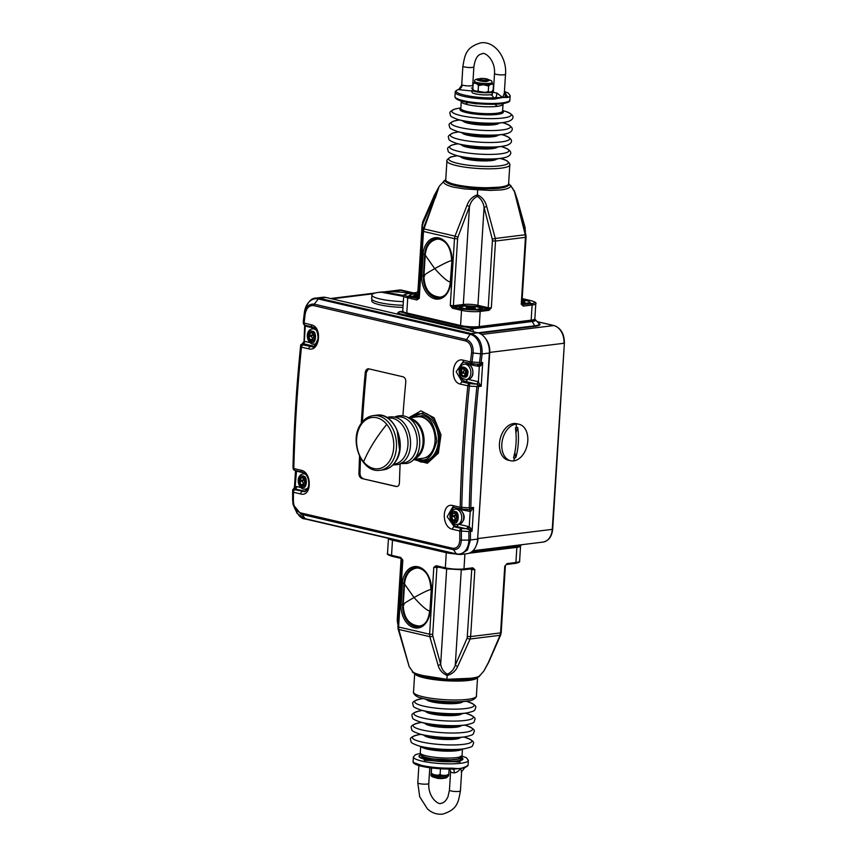 <?xml version="1.0" encoding="UTF-8"?>
<svg xmlns="http://www.w3.org/2000/svg" width="857" height="857" viewBox="0 0 857 857"><rect width="100%" height="100%" fill="white"/><g stroke="black" fill="none" stroke-linecap="round" stroke-linejoin="round"><path stroke-width="1.29" d="M510.579 460.734L508.201 460.188A18.725 12.651 -76.9 0 1 499.706 441.312A18.725 12.651 -76.9 0 1 513.6 423.551A18.725 12.651 -76.9 0 1 516.685 423.712L519.063 424.258A18.725 12.651 -76.9 0 1 527.558 443.133A18.725 12.651 -76.9 0 1 513.664 460.895A18.725 12.651 -76.9 0 1 510.579 460.734A18.725 12.651 -76.9 0 1 502.073 441.858A18.725 12.651 -76.9 0 1 515.978 424.108A18.725 12.651 -76.9 0 1 519.063 424.258M514.671 457.756L513.514 457.863C516.235 448.361 516.867 438.334 515.4 427.782L517.692 427.504C519.16 437.97 518.528 447.997 515.807 457.574L514.671 457.756A54.709 39.154 -97 0 1 513.664 460.895M517.692 427.504A39.658 28.377 -97 0 0 515.957 432.871M514.864 452.26A39.658 28.377 -97 0 0 515.807 457.574M461.398 308.338A9.363 1.66 -176.4 0 1 461.312 308.102L461.377 307.127A9.363 1.66 -176.4 0 1 464.001 306.153A9.363 1.66 -176.4 0 1 474.264 306.399A9.363 1.66 -176.4 0 1 480.059 308.306A9.363 1.66 -176.4 0 1 477.445 309.281A9.363 1.66 -176.4 0 1 467.172 309.034A9.363 1.66 -176.4 0 1 461.377 307.127M480.059 308.306L480.006 309.281A9.363 1.66 -176.4 0 1 479.899 309.506M472.582 307.824L475.271 308.445L473.439 308.681L468.158 308.37L466.262 307.931L468.854 307.609L466.165 306.977L475.185 307.502L472.582 307.824L472.55 308.466M473.235 307.738L473.278 307.063M470.643 308.059L470.686 307.384M468.854 307.609L468.811 308.284M467.954 307.395L467.997 306.752M522.106 300.068A9.363 1.66 -176.4 0 1 529.69 302.178L529.626 303.153A9.363 1.66 -176.4 0 1 529.519 303.378M529.69 302.178A9.363 1.66 -176.4 0 1 527.066 303.153A9.363 1.66 -176.4 0 1 521.902 303.324M522.042 301.043L524.805 301.385L522.213 301.696L524.902 302.328L521.967 302.296M522.17 302.339L522.213 301.696M522.866 301.621L522.909 300.936M456.256 513.461L456.331 513.514A4.403 3.149 83 0 1 456.642 513.846L457.842 517.532A4.403 3.149 83 0 1 457.809 518.057L456.181 521.077A4.403 3.149 83 0 1 455.838 521.26L456.256 521.013M454.842 520.253L453.01 520.595A4.403 3.149 -97 0 0 455.838 521.26L454.842 520.253L453.01 520.595A4.403 3.149 83 0 1 452.7 520.263L455.185 519.46A2.207 1.575 -97 0 0 455.206 519.385A2.207 1.575 -97 0 0 455.217 518.324M454.403 516.782A2.207 1.575 -97 0 0 454.339 516.739A2.207 1.575 -97 0 0 454.285 516.696L451.489 516.578A4.403 3.149 -97 0 0 452.7 520.263L455.292 519.942A4.403 3.149 -97 0 0 455.442 520.113M454.36 515.411L454.124 515.743A4.403 3.149 -97 0 0 454.092 516.257L451.489 516.578A4.403 3.149 83 0 1 451.521 516.064L454.36 515.411A2.207 1.575 -97 0 0 454.424 515.4A2.207 1.575 -97 0 0 455.57 513.793M454.306 513.3L453.149 513.043A4.403 3.149 -97 0 0 451.521 516.064L454.124 515.743M453.889 512.947L453.149 513.043A4.403 3.149 83 0 1 453.492 512.861L456.203 513.439M456.331 513.514A4.403 3.149 -97 0 0 454.938 512.732A4.403 3.149 -97 0 0 453.492 512.861L453.653 512.84M457.842 517.532A4.403 3.149 -97 0 0 456.642 513.846M456.181 521.077A4.403 3.149 -97 0 0 457.809 518.057M451.778 517.007L452.678 519.77M453.074 513.45L451.864 515.721M456.063 513.493L455.249 513.761M455.785 520.07A4.071 2.914 83 0 1 455.206 519.385M454.339 516.739A4.071 2.914 83 0 1 454.424 515.4M455.517 515.56A1.435 1.028 83 0 1 455.346 518.367A1.435 1.028 83 0 1 455.517 515.56M468.136 102.508L465.297 104.018M440.016 239.049A18.286 13.091 -97 0 0 439.105 239.017M410.514 293.287A26.438 4.681 3.6 0 0 379.308 292.28A26.438 4.681 3.6 0 0 371.917 295.044A26.438 4.681 3.6 0 0 403.358 301.61M403.679 296.426L383.507 292.623L385.789 292.333L403.786 295.494M371.917 295.044L371.681 298.718A26.438 4.681 3.6 0 0 403.122 305.296M386.368 292.858A44.061 31.538 83 0 1 385.789 292.333M386.775 424.376A25.817 18.479 -97 0 0 360.615 425.49A25.817 18.479 -97 0 0 363.593 461.848A25.817 18.479 -97 0 0 389.742 460.745A25.817 18.479 -97 0 0 386.775 424.376A116.391 54.077 -39.6 0 0 363.593 461.848M489.165 92.32L491.661 91.678L493.129 90.231L493.471 84.822L492.014 83.204L492.143 84.104L493.45 84.564M473.16 83.675L474.757 83.129L474.628 82.218L473.16 83.675L472.828 89.085L474.275 90.703L485.287 92.438L488.276 91.517L488.619 86.107L490.075 84.65L492.143 84.104M489.604 92.224L488.276 91.517M489.165 92.31L485.287 92.438M480.97 92.192L478.12 90.949L478.463 85.539L483.605 84.736L488.619 86.107M478.12 90.949L476.535 91.495M474.757 83.129L477.006 83.922L478.463 85.539M475.881 83.525A8.816 1.564 -176.4 0 1 474.585 82.604L474.671 81.308A8.816 1.564 -176.4 0 0 479.127 82.958A8.816 1.564 -176.4 0 0 488.051 83.483A8.816 1.564 -176.4 0 0 492.261 82.422L492.175 83.718A8.816 1.564 3.6 0 1 491.115 84.382A8.816 1.564 -176.4 0 1 487.976 84.779A8.816 1.564 3.6 0 1 483.605 84.736A8.816 1.564 3.6 0 1 475.881 83.525M488.511 80.001A5.506 0.975 -176.4 0 1 489.068 80.483A5.506 0.975 -176.4 0 1 486.444 81.136A5.506 0.975 -176.4 0 1 480.863 80.815A5.506 0.975 -176.4 0 1 478.077 79.787A5.506 0.975 -176.4 0 1 478.688 79.39M479.909 78.844C471.479 78.726 481.42 82.229 487.247 81.426L487.987 79.422M495.078 104.361L497.242 106.343M435.377 777.631A4.403 0.782 3.6 0 0 436.502 778.081A4.403 0.782 3.6 0 0 440.852 778.563A4.403 0.782 3.6 0 0 443.969 778.167M448.747 774.739L449.164 769.083M431.36 767.958L431.157 773.7M431.585 767.99L431.253 773.143L433.728 774.632L431.178 773.871M440.444 769.158L440.102 774.567L437.488 775.242L433.728 774.632M448.843 774.182L446.261 775.371L437.488 775.242M442.544 775.542L440.102 774.567M448.768 774.91L446.261 775.371M465.169 375.216A2.207 1.575 -97 0 0 463.723 373.181A2.207 1.575 -97 0 0 463.669 373.17L460.787 373.159A4.403 3.149 83 0 1 460.68 372.645L463.412 371.884A2.207 1.575 -97 0 0 463.466 371.842A2.207 1.575 -97 0 0 463.519 371.788M464.076 370.674A2.207 1.575 -97 0 0 463.98 369.174A2.207 1.575 -97 0 0 463.948 369.099L461.398 368.938A4.403 3.149 -97 0 0 460.68 372.645L463.283 372.324A4.403 3.149 -97 0 0 463.38 372.838L463.669 373.17M462.684 368.778L461.398 368.938A4.403 3.149 83 0 1 461.666 368.596L463.38 368.831L464.398 367.857A4.403 3.149 -97 0 0 461.666 368.596M464.612 367.953L464.398 367.857A4.403 3.149 83 0 1 464.773 368.039L466.797 371.006A4.403 3.149 -97 0 0 464.773 368.039M466.797 371.006A4.403 3.149 83 0 1 466.894 371.531L466.176 375.237A4.403 3.149 -97 0 0 466.861 373.534A4.403 3.149 -97 0 0 466.894 371.531M466.176 375.237A4.403 3.149 83 0 1 465.919 375.58L463.176 376.309A4.403 3.149 -97 0 0 465.919 375.58M463.594 376.137L463.176 376.309A4.403 3.149 83 0 1 462.812 376.137L464.301 375.505M463.38 372.838L460.787 373.159A4.403 3.149 -97 0 0 462.812 376.137L463.701 376.019M461.162 373.47L462.684 375.709M461.441 369.41L461.869 370.952L460.905 372.184M466.262 375.087L464.955 375.248L465.651 375.591M463.723 373.181A4.071 2.914 83 0 1 463.466 371.842M465.555 372.463A1.435 1.028 83 0 1 463.551 371.52A1.435 1.028 83 0 1 465.555 372.463M302.317 477.349L303.207 475.839M304.385 478.131L304.46 478.185A4.403 3.149 83 0 1 304.771 478.517L305.97 482.202A4.403 3.149 83 0 1 305.938 482.716L304.31 485.737A4.403 3.149 83 0 1 303.967 485.919L304.385 485.683M302.971 484.923L301.139 485.266A4.403 3.149 -97 0 0 303.967 485.919L302.971 484.923L301.139 485.266A4.403 3.149 83 0 1 300.828 484.933L303.314 484.13A2.207 1.575 -97 0 0 303.335 484.055A2.207 1.575 -97 0 0 303.346 482.994M302.532 481.452A2.207 1.575 -97 0 0 302.467 481.398A2.207 1.575 -97 0 0 302.414 481.366L299.618 481.248A4.403 3.149 -97 0 0 300.828 484.933L303.421 484.612A4.403 3.149 -97 0 0 303.571 484.773M302.489 480.07L302.253 480.413A4.403 3.149 -97 0 0 302.221 480.927L299.618 481.248A4.403 3.149 83 0 1 299.65 480.734L302.489 480.07A2.207 1.575 -97 0 0 302.553 480.059A2.207 1.575 -97 0 0 303.699 478.463M302.435 477.97L301.278 477.703A4.403 3.149 -97 0 0 299.65 480.734L302.253 480.413M302.018 477.617L301.278 477.703A4.403 3.149 83 0 1 301.621 477.52L304.331 478.099M304.46 478.185A4.403 3.149 -97 0 0 303.067 477.392A4.403 3.149 -97 0 0 301.621 477.52L301.782 477.51M305.97 482.202A4.403 3.149 -97 0 0 304.771 478.517M304.31 485.737A4.403 3.149 -97 0 0 305.938 482.716M299.907 481.677L300.807 484.43M301.203 478.12L299.993 480.381M304.192 478.152L303.378 478.431M303.914 484.73A4.071 2.914 83 0 1 303.335 484.055M302.467 481.398A4.071 2.914 83 0 1 302.553 480.059M303.646 480.22A1.435 1.028 83 0 1 303.474 483.037A1.435 1.028 83 0 1 303.646 480.22M371.863 299.339L371.767 300.893A26.213 4.649 3.6 0 0 402.983 307.417M492.261 82.422L491.554 80.74L487.933 79.369A4.403 0.782 -176.4 0 1 485.769 80.076A4.403 0.782 -176.4 0 1 480.713 79.669A4.403 0.782 -176.4 0 1 479.309 78.855A4.403 0.782 -176.4 0 1 482.223 78.437A4.403 0.782 -176.4 0 1 486.551 78.865A4.403 0.782 -176.4 0 1 487.965 79.401L488.983 80.515A5.506 0.975 -176.4 0 1 489.026 80.579M478.11 79.894A5.506 0.975 -176.4 0 1 478.163 79.83L479.309 78.855M409.978 296.383A9.363 1.66 -176.4 0 1 409.903 296.136L409.957 295.162A9.363 1.66 -176.4 0 1 412.581 294.187A9.363 1.66 -176.4 0 1 418.848 294.069M418.634 297.368A9.363 1.66 -176.4 0 1 409.957 295.162M418.709 296.168L414.842 295.965L417.445 295.644L414.745 295.022L418.762 295.301M417.445 295.644L417.402 296.329M416.545 295.44L416.588 294.797M451.618 769.04L453.364 769.232A1.103 0.578 -76.6 0 0 454.081 768.354L452.142 768.161L451.703 769.061L426.893 767.283L414.199 762.762M452.142 768.161A27.542 4.885 -176.4 0 1 413.128 761.295C411.317 765.676 432.335 769.211 451.703 769.061L453.364 769.232A4.403 1.468 -82.8 0 1 454.178 772.907A5.506 0.975 -176.4 0 1 450.6 771.761L449.796 769.083M465.951 766.458A1.103 1.007 70.1 0 1 465.319 767.358L465.319 767.358C467.429 766.34 468.361 765.472 468.093 764.744A27.542 4.885 -176.4 0 1 465.951 766.458L465.008 767.004A1.103 0.9 -127.8 0 1 464.708 767.722A1.103 0.9 -127.8 0 0 464.708 767.722L465.319 767.358M454.081 768.354L460.316 768.708C458.806 771.086 456.76 772.489 454.178 772.907M453.364 769.232L464.269 767.883A1.103 0.9 -127.8 0 0 464.698 767.722L461.634 771.707L460.434 790.85C458.42 800.995 458.174 809.608 442.491 814.15C436.92 814.686 431.917 812.95 427.461 808.933L419.694 796.742L417.798 782.795A5.506 0.975 3.6 0 0 421.205 783.919A5.506 0.975 3.6 0 0 427.247 784.059A5.506 0.975 3.6 0 0 428.789 783.491L429.786 767.754M461.173 772.05C461.966 771.846 461.677 770.732 460.316 768.708L465.008 767.004M419.427 755.499A22.025 3.899 3.6 0 0 418.966 756.228A22.025 3.899 3.6 0 0 432.603 760.716A22.025 3.899 3.6 0 0 456.77 761.295A22.025 3.899 3.6 0 0 462.941 758.991A22.025 3.899 3.6 0 0 462.576 758.22M492.336 94.366A10.798 1.918 -176.4 0 1 475.292 93.82A10.798 1.918 -176.4 0 1 472.003 92.224L472.132 90.06A10.798 1.918 -176.4 0 1 472.86 89.428M493.375 91.828A10.798 1.918 -176.4 0 1 485.898 92.76A10.798 1.918 -176.4 0 1 475.421 91.656A10.798 1.918 -176.4 0 1 472.132 90.06M313.512 333.159L313.576 333.212A4.403 3.149 83 0 1 313.887 333.544L315.097 337.23A4.403 3.149 83 0 1 315.055 337.744L313.437 340.765A4.403 3.149 83 0 1 313.094 340.947L313.501 340.711M312.098 339.95L310.255 340.293A4.403 3.149 -97 0 0 313.094 340.947L312.098 339.95L310.255 340.293A4.403 3.149 83 0 1 309.945 339.961L312.441 339.158A2.207 1.575 -97 0 0 312.451 339.083A2.207 1.575 -97 0 0 312.462 338.022M311.648 336.48A2.207 1.575 -97 0 0 311.584 336.426A2.207 1.575 -97 0 0 311.53 336.394L308.745 336.276A4.403 3.149 -97 0 0 309.945 339.961L312.548 339.64A4.403 3.149 -97 0 0 312.687 339.8M311.616 335.098L311.37 335.441A4.403 3.149 -97 0 0 311.337 335.955L308.745 336.276A4.403 3.149 83 0 1 308.777 335.762L311.616 335.098A2.207 1.575 -97 0 0 311.669 335.087A2.207 1.575 -97 0 0 312.826 333.491M311.552 332.987L310.405 332.73A4.403 3.149 -97 0 0 308.777 335.762L311.37 335.441M311.134 332.645L310.405 332.73A4.403 3.149 83 0 1 310.748 332.548L313.448 333.127M313.576 333.212A4.403 3.149 -97 0 0 312.194 332.42A4.403 3.149 -97 0 0 310.748 332.548L310.909 332.537M315.097 337.23A4.403 3.149 -97 0 0 313.887 333.544M313.437 340.765A4.403 3.149 -97 0 0 315.055 337.744M309.023 336.705L309.934 339.458M310.33 333.148L309.109 335.408M313.308 333.18L312.505 333.459M313.041 339.758A4.071 2.914 83 0 1 312.451 339.083M311.584 336.426A4.071 2.914 83 0 1 311.669 335.087M312.773 335.248A1.435 1.028 83 0 1 312.591 338.065A1.435 1.028 83 0 1 312.773 335.248M472.818 567.827A1.103 0.793 -97 0 1 472.164 568.727L472.164 568.727A1.103 0.793 -97 0 1 471.961 568.716L474.842 569.723L472.818 567.827L463.98 568.909L464.923 553.943M488.372 662.547A2.207 1.071 -152.5 0 0 488.694 662.268L500.681 634.941A2.207 0.932 -158.4 0 1 500.049 635.305L500.563 632.894L470.632 636.58L470.107 639.001L500.049 635.305L488.372 662.547L483.894 670.967L479.738 675.798M506.316 564.506A1.103 0.793 -97 0 0 507.065 563.595L506.208 564.495M506.412 564.506L505.555 565.309L506.412 564.506L515.25 563.413A1.103 0.793 83 0 1 515.046 563.403M472.175 568.727L463.326 569.819A1.103 0.793 83 0 1 463.123 569.809L446.026 568.823A1.103 0.739 -76.9 0 1 445.329 567.837A13.219 2.346 3.6 0 0 463.98 568.909A1.103 0.793 83 0 1 463.326 569.819L445.844 568.812L436.695 566.681A1.103 0.739 -76.9 0 1 436.181 565.706L433.803 567.345L436.877 566.691A1.103 0.739 -76.9 0 1 436.695 566.681L436.663 566.681M467.526 636.408L470.632 636.58L474.842 569.723L471.736 569.541L467.183 638.015A2.207 0.932 -158.4 0 0 470.107 639.001L457.745 666.328C455.699 670.988 452.185 674.041 447.204 675.487L446.851 679.312L470.407 678.294C476.663 677.533 479.834 676.516 479.888 675.23M400.701 557.446A1.103 0.739 -76.9 0 0 401.215 558.432L401.215 558.432A1.103 0.739 -76.9 0 0 401.397 558.443L402.801 560.135L400.701 557.446L391.542 555.325L392.495 540.178L446.283 552.69L445.329 567.837L436.181 565.706M467.183 638.015L455.281 665.128C453.867 669.467 451.2 672.477 447.3 674.17C443.658 672.038 441.451 668.749 440.669 664.293A2.207 1.114 160.8 0 1 438.088 665.193L429.796 636.665L398.784 629.445L409.185 666.65L412.774 671.727C409.785 671.599 422.19 678.776 446.776 679.837L446.776 679.805C463.787 680.694 478.077 679.14 479.706 675.83M461.27 570.001L455.281 665.128A2.207 1.071 27.5 0 0 457.745 666.328M447.3 674.17L447.204 675.487C442.458 673.473 439.416 670.045 438.088 665.193M412.624 671.352C413.063 672.659 416.523 674.063 423.015 675.552L446.851 679.312M446.668 568.994L440.669 664.293L432.839 636.023A2.207 0.964 166.5 0 1 429.796 636.665L429.603 634.212L398.591 627.003L398.784 629.445A2.207 0.964 166.5 0 1 398.109 628.963L409.185 666.65M401.397 558.443L402.126 559.803L397.916 626.671L398.591 627.003L402.801 560.135L402.126 559.803M410.171 622.889A18.95 13.562 -97 0 0 414.006 625.642L418.677 626.735A1.103 0.771 89.7 0 0 419.319 626.049M417.295 626.574A1.103 0.889 102.7 0 0 418.012 626.103M472.078 91.035L458.441 89.599C448.318 92.695 473.353 98.512 493.846 97.837L491.725 94.891M505.501 95.738L507.098 96.198L504.43 91.538M461.677 85.314L462.148 84.95A4.403 3.985 116.2 0 1 459.041 89.117L458.441 89.599A1.103 1.007 -109.9 0 0 458.002 89.642L458.002 89.642C455.881 90.66 454.96 91.528 455.217 92.256A27.542 4.885 3.6 0 0 494.232 99.123L493.846 97.837L495.614 97.623A4.403 1.468 -82.8 0 0 496.942 93.049L502.556 97.494L494.232 99.123M496.203 98.812L495.614 97.623L502.556 97.494L507.098 96.198A1.103 1.007 70.1 0 1 508.04 97.419L502.556 97.494L504.312 93.349C503.927 93.852 504.516 94.773 506.08 96.091A4.403 3.985 -63.8 0 1 506.069 96.091L506.058 96.08A4.403 3.985 -63.8 0 0 506.519 96.284A1.103 0.986 103.6 0 1 507.13 97.462M462.887 66.15C464.89 56.005 465.137 47.392 480.831 42.85C494.639 40.708 507.044 57.773 505.523 74.205A5.506 0.975 -176.4 0 1 503.98 74.784A5.506 0.975 -176.4 0 1 497.938 74.634A5.506 0.975 -176.4 0 1 494.521 73.509C495.378 59.176 484.194 51.57 482.18 53.777C480.327 54.334 475.721 54.484 473.878 66.846A5.506 0.975 -176.4 0 1 472.336 67.414A5.506 0.975 -176.4 0 1 466.294 67.275A5.506 0.975 -176.4 0 1 462.887 66.15L461.677 85.293L459.041 89.117A1.103 0.9 -127.8 0 0 458.613 89.278L458.002 89.642M418.912 292.976L417.766 292.708A1.103 0.739 103.1 0 0 418.602 291.53L417.927 291.198L416.909 292.494L408.071 293.587A1.103 0.793 83 0 1 408.275 293.597L417.113 292.505A1.103 0.793 -97 0 0 416.909 292.494L416.909 292.494A1.103 0.793 -97 0 0 416.706 292.558M417.113 292.505L418.548 290.973L417.113 292.505L417.766 292.708M439.384 186.076L443.423 181.77L439.416 186.055L434.617 194.732L422.63 222.059A2.207 0.932 21.6 0 0 423.154 223.056L438.827 187.415L423.979 228.915L455.003 236.136L467.022 205.348C468.993 199.981 472.464 196.489 477.435 194.882L477.649 189.729L464.751 188.947L453.749 187.19C447.258 185.594 443.808 183.794 443.423 181.77L445.736 180.099M534.854 318.783C535.421 319.618 533.975 320.379 530.494 321.075A1.103 0.793 83 0 0 531.147 320.164A13.219 2.346 3.6 0 0 534.854 318.783L535.796 303.635A13.219 2.346 -176.4 0 1 532.101 305.017L531.147 320.164L479.234 326.571L480.188 311.423A13.219 2.346 -176.4 0 1 461.527 310.341A1.103 0.739 -76.9 0 1 462.362 309.173L453.214 307.042L450.279 305.531L452.378 308.22L461.527 310.341L460.573 325.489L406.786 312.976L407.739 297.829A13.219 2.346 -176.4 0 1 403.711 295.869L402.758 311.016A13.219 2.346 3.6 0 0 406.786 312.976A1.103 0.739 -76.9 0 0 407.3 313.962C403.39 312.709 401.869 311.723 402.758 311.016M418.612 297.786L411.21 296.758L418.869 293.651M434.917 197.913L435.045 195.942A2.207 1.071 -152.5 0 1 434.617 194.732M510.526 185.241L514.543 191.797M438.827 187.415L435.292 197.967M531.426 300.775A1.103 0.739 103.1 0 0 531.254 300.7L522.202 298.59A1.103 0.739 -76.9 0 1 522.277 298.643M434.863 198.042L423.262 228.851L423.979 228.915L423.476 231.454L454.489 238.664L455.003 236.136L457.927 237.153L469.475 206.505C470.836 201.609 473.471 198.235 477.36 196.382L477.435 194.882C482.202 197.056 485.276 200.924 486.68 206.483L495.303 238.46L525.245 234.764L514.125 190.35M419.266 298.322L417.723 298.782A1.103 0.739 103.1 0 0 416.898 299.961L419.266 298.322L423.476 231.454L422.801 231.122L418.602 297.99L419.266 298.322M480.049 308.509L480.209 308.584A1.103 0.975 -66.2 0 1 481.27 307.481C487.194 309.795 471.125 310.866 462.63 308.713C459.095 307.824 458.216 307.01 459.995 306.249L453.214 307.042A1.103 0.739 103.1 0 0 452.378 308.22M516.942 200.538A2.207 1.114 -19.2 0 0 517.307 199.574L525.212 228.037L524.913 230.533M508.597 184.009L510.697 185.648C510.579 187.651 507.398 189.076 501.141 189.933L490.408 190.425L477.649 189.729L477.67 188.626C458.666 187.115 447.836 184.598 445.179 181.063M509.037 184.758C507.044 188.015 496.589 189.311 477.67 188.626M467.022 205.348L469.475 206.505L463.316 304.492L453.385 305.713L457.595 238.846L454.489 238.664L450.279 305.531L453.385 305.713A1.103 0.793 83 0 0 454.114 306.977M522.138 299.65L521.881 303.742M521.881 304.642L531.383 303.753C535.893 303.003 535.796 301.975 531.072 300.689A1.103 0.739 103.1 0 1 531.254 300.7C535.175 301.953 536.686 302.939 535.796 303.635M523.263 306.11A1.103 0.793 83 0 0 522.545 304.846L521.249 304.214L523.263 306.11L532.101 305.017A1.103 0.793 83 0 0 531.383 303.753M430.857 293.994A18.95 13.562 -97 0 0 434.703 296.747L439.362 297.84A1.103 0.771 89.7 0 0 440.005 297.154M477.36 196.382C481.013 198.674 483.262 202.327 484.087 207.351L486.68 206.483M517.296 202.713L514.554 191.636M489.015 310.33L480.188 311.423A1.103 0.793 -97 0 0 479.459 310.159L488.297 309.066A1.103 0.793 83 0 1 489.015 310.33L491.318 307.899L488.297 309.066L477.317 306.431A1.103 0.739 103.1 0 0 477.927 305.328L484.087 207.351L492.272 239.135L495.303 238.46L495.517 241.042L525.448 237.346L525.245 234.764L525.877 234.775L517.649 202.798M476.995 306.87A1.103 0.632 97.7 0 1 477.317 306.431L463.798 305.649L459.995 306.249A1.103 1.007 -109.7 0 1 460.937 307.47L461.366 307.32M438.709 297.208A1.103 0.889 -77.3 0 1 437.981 297.69M498.078 188.122L498.635 188.304M419.319 567.934A18.286 13.091 -97 0 0 418.42 567.902M469.1 509.594A2.207 1.51 -80.8 0 1 470.193 511.565L469.218 526.959L470.482 527.837L472.068 531.222L467.547 529.058L456.502 526.498L454.242 526.776L447.183 516.696L452.528 507.333L453.739 507.333M469.272 507.869A1098.781 742.291 -76.9 0 1 476.91 386.528L469.4 386.1L460.584 384.172C449.229 382.276 451.993 356.866 463.209 360.176L470.461 361.868A1104.748 746.318 -76.9 0 1 471.564 352.752C471.928 346.549 469.947 342.618 465.587 340.936L313.716 305.606L314.294 304.149C309.109 303.657 305.853 306.87 304.503 313.791L303.41 322.896L311.337 324.846C322.586 326.742 319.832 352.152 308.713 348.831L301.46 347.149L300.657 345.521A1098.781 742.291 103.1 0 0 295.633 406.347A1098.781 742.291 103.1 0 0 293.019 466.861L293.822 468.565L301.075 470.247C312.259 472.164 311.884 497.274 300.7 493.953L293.448 492.272A1104.748 746.318 103.1 0 0 293.405 501.249L292.73 500.884L293.169 504.655L301.075 514.243L452.946 549.583C458.024 550.076 460.83 546.927 461.355 540.114L468.875 540.092L468.908 531.565L459.823 530.976L452.571 529.294C441.291 527.398 441.655 502.277 452.946 505.576L460.198 507.269L469.272 507.869L470.054 508.672L469.379 509.594L473.567 507.419L470.536 511.554L457.467 508.951M468.908 531.565L469.818 530.697L470.461 531.426L472.068 531.222L473.567 507.419L470.825 507.762L470.054 508.672M469.668 529.915L469.818 530.697M400.133 463.648A1104.748 746.318 103.1 0 0 399.426 482.93C399.169 485.501 398.066 486.69 396.138 486.508L361.965 478.549C360.058 477.852 359.04 476.171 358.933 473.514A1104.748 746.318 -76.9 0 1 359.544 456.224M396.952 486.551L361.965 478.549M361.258 423.337A1104.748 746.318 -76.9 0 1 365.286 372.463C365.725 369.87 366.914 368.66 368.874 368.853L403.036 376.801C404.933 377.508 405.854 379.201 405.79 381.879A1104.748 746.318 103.1 0 0 402.908 415.87M368.596 368.799L366.357 372.324L365.286 372.463M368.049 368.81L368.874 368.853M358.933 473.514L359.994 473.375A1103.205 745.279 -76.9 0 1 360.529 458.163M362.415 421.826A1103.205 745.279 -76.9 0 1 366.357 372.324M359.994 473.375C360.111 476.031 361.118 477.713 363.036 478.42M408.489 417.916L420.958 410.857L434.092 417.777L441.001 434.895L438.345 453.203L427.332 463.273L413.577 459.459M414.97 459.288L420.573 461.88C427.322 463.251 432.785 460.07 436.952 452.346C440.166 444.526 440.562 436.695 438.141 428.854C434.681 419.394 429.85 414.027 423.658 412.763L409.935 417.734M292.901 503.241L293.094 504.345C296.865 514.136 300.861 519.01 305.092 518.946L456.963 554.286L460.552 554.479L467.515 549.926L470.418 540.017L470.461 531.426M293.405 501.249C293.79 507.365 296.211 511.243 300.668 512.914L305.456 518.967M301.075 470.247A2.207 1.489 103.1 0 0 302.103 472.089C305.338 473.289 307.438 475.881 308.402 479.866C310.395 489.679 303.967 492.539 304.181 491.543L295.119 489.754A2.207 1.489 103.1 0 0 293.448 492.272L292.655 490.558L292.901 503.263M311.337 324.846A2.207 1.489 103.1 0 0 312.355 326.978C314.626 327.288 318.065 330.095 317.99 338.686C315.301 345.414 313.373 348.092 312.205 346.699L303.11 344.921A2.207 1.489 103.1 0 0 301.46 347.149A1104.748 746.318 103.1 0 0 293.822 468.565A2.207 1.489 103.1 0 0 294.851 470.397L302.103 472.089M313.716 305.606C309.184 305.21 306.345 308.017 305.178 314.048L304.085 323.164A2.207 1.489 103.1 0 0 305.103 325.285L312.355 326.978M471.564 352.752L473.118 353.02C473.482 345.885 471.168 341.375 466.165 339.479L314.294 304.149L318.279 298.954C311.541 297.497 305.403 303.389 304.331 312.901L304.942 312.709M471.864 364.011L480.081 364.289L482.695 362.447L481.077 362.65L482.127 353.93L473.118 353.02A1104.105 745.879 -76.9 0 0 472.025 362.125L471.843 364.011A2.207 1.489 -76.9 0 1 471.479 363.989A2.207 1.489 -76.9 0 1 470.461 361.868L479.545 362.554L480.584 353.898C481.473 344.589 477.028 335.987 470.15 334.284L465.587 340.936M460.584 384.172A2.207 1.489 -76.9 0 1 462.234 381.933L456.16 371.745L462.737 362.222L463.991 362.222M300.7 493.953A2.207 1.489 -76.9 0 1 302.371 491.436L304.631 491.157L295.044 488.929L295.119 489.754A2.207 2.164 174.8 0 0 292.773 491.907A1104.105 745.879 103.1 0 0 292.73 500.884L292.612 499.085L293.233 498.795M293.137 504.548L297.025 513.268L304.471 518.528L456.342 553.868C463.08 555.325 468.565 549.508 468.875 540.092L477.638 539.128A17.622 12.609 -97 0 1 467.14 553.676L460.616 554.479M292.837 489.529L292.655 490.558L293.63 488.651L295.044 488.929A2.207 1.489 103.1 0 0 296.704 486.572L300.668 487.504M303.924 472.893L296.49 471.157A2.207 1.489 103.1 0 0 296.49 470.782M293.019 466.861L293.137 467.515L293.019 466.861M300.871 344.6L300.657 345.521L302.339 343.582M308.713 348.831A2.207 1.489 -76.9 0 1 310.363 346.603L313.748 346.185L302.575 343.539L304.053 341.268L309.795 342.532M294.551 470.268A2.207 2.164 174.6 0 1 293.148 468.211A1104.105 745.879 103.1 0 1 300.786 346.871A2.207 2.164 174.6 0 1 303.11 344.921L302.992 343.689A2.207 1.489 103.1 0 0 304.653 341.332M314.798 328.327L306.774 326.453A2.207 1.489 103.1 0 0 306.72 325.66M303.292 321.546L303.357 322.296M477.778 332.784A17.622 12.609 -97 0 1 489.347 353.041L482.127 353.93C482.437 343.207 478.795 336.426 471.211 333.598L470.15 334.284L318.279 298.954L319.34 298.268L316.072 298.086L322.661 297.272A17.622 12.609 -97 0 1 325.906 297.454L477.778 332.784L471.211 333.598L319.34 298.268L325.906 297.454M479.545 362.554L480.102 364.075M476.942 364.343A2.207 1.489 -76.9 0 1 477.82 366.25L466.583 363.979M467.997 379.33L478.035 381.665A2.207 1.489 -76.9 0 1 476.374 384.022L465.619 381.515L462.234 381.933L469.486 383.625L477.263 384.182L478.452 386.593L481.195 386.25L477.263 384.279M476.91 386.528L477.788 385.768M454.339 507.44A2.207 1.489 -76.9 0 1 453.974 507.419L461.227 509.101A2.207 1.489 -76.9 0 0 461.591 509.122L469.368 509.604L470.536 511.554M469.872 511.5A2.207 1.489 -76.9 0 0 468.993 509.583L461.602 509.154L461.762 507.44A1104.105 745.879 -76.9 0 1 469.4 386.1L469.486 383.625A2.207 1.489 -76.9 0 0 467.836 385.854A1104.748 746.318 -76.9 0 0 460.198 507.269A2.207 1.489 -76.9 0 0 461.227 509.101L461.591 509.122M296.49 471.157L295.204 486.476L293.63 488.651M296.704 486.572L295.204 486.476A2.207 1.543 -96.1 0 1 294.283 488.747M302.832 343.625A2.207 1.51 99.2 0 0 304.331 341.268L305.306 325.864A2.207 1.35 120.4 0 0 305.392 325.349M306.774 326.453L304.696 324.91M478.035 381.665L481.195 386.25L482.695 362.447L480.681 365.853L480.081 364.289M480.681 365.853L479.32 366.346A2.207 1.543 83.9 0 0 477.917 364.364M476.685 384.075A2.207 1.468 -73.1 0 0 478.356 381.751L479.32 366.346L477.82 366.25M294.454 487.344L295.515 470.547M304.663 325.135L304.053 341.268M478.688 381.901L477.263 384.182M300.668 512.914L452.55 548.244C456.974 548.651 459.384 545.898 459.781 539.964L459.823 530.976A2.207 1.489 -76.9 0 1 461.495 528.458L466.079 528.726A2.207 1.489 -76.9 0 0 467.751 526.369L458.881 524.302M489.347 353.041L477.638 539.128M452.55 548.244L456.342 553.868L460.552 554.479M481.077 362.65L480.338 363.475M469.679 529.605L470.482 527.837M467.751 526.369L469.218 526.959A2.207 1.35 -59.6 0 1 467.547 529.058M534.757 319.222L535.507 319.8A12.437 2.207 -176.4 0 1 532.208 321.504L472.196 328.906L470.364 330.074L471.661 328.456L467.151 327.417M403.733 312.655L399.544 311.68L398.505 313.362L398.966 311.873A1.103 0.793 83 0 1 399.341 311.669L399.341 311.669A1.103 0.793 83 0 1 399.544 311.68L402.769 311.284M396.77 313.941L398.966 311.873M516.567 427.611A54.709 39.154 -97 0 0 515.978 424.108M459.127 524.28C468.404 519.588 462.834 510.376 458.763 509.058L457.231 508.972A7.713 5.517 83 0 1 458.656 509.047A7.713 5.517 83 0 1 463.733 516.932A7.713 5.517 83 0 1 459.127 524.28L457.135 524.516A7.713 5.517 83 0 1 455.72 524.441M456.674 509.294A7.713 5.517 83 0 1 461.752 517.178A7.713 5.517 83 0 1 457.135 524.516L455.356 524.42C448.607 522.406 448.029 509.947 455.249 509.219A7.713 5.517 83 0 1 456.674 509.294M455.003 511.65C459.823 510.815 458.902 525.48 454.328 522.47C449.507 523.295 450.428 508.63 455.003 511.65M453.578 520.531L453.01 520.595M475.839 103.772L495.71 104.275M445.126 294.99A18.286 13.091 -97 0 1 440.123 297.143C429.743 296.222 424.344 289.088 423.926 275.75L425.222 255.172L434.745 268.648C443.958 263.474 449.829 260.732 452.378 260.41M442.383 240.089A18.286 13.091 -97 0 0 440.369 239.403A18.286 13.091 -97 0 0 437.006 239.21L438.077 239.082M424.751 275.943C422.212 276.254 425.543 273.822 434.745 268.648C443.048 277.904 448.468 282.371 451.018 282.049M462.566 759.645L462.619 758.756A21.704 3.846 -176.4 0 1 444.665 761.412A21.704 3.846 -176.4 0 1 420.658 757.492A21.704 3.846 -176.4 0 1 419.309 756.035L419.255 756.924M460.316 756.217C464.783 758.038 460.734 759.356 448.168 760.18C432.839 759.495 424.033 758.241 421.751 756.41L420.712 754.524M384.643 292.473A159.713 114.302 -97 0 0 379.308 292.28M380.047 470.257A27.542 19.711 -97 0 0 392.206 461.73A27.542 19.711 -97 0 0 393.749 430.942A27.542 19.711 -97 0 0 373.298 415.602C368.007 416.373 363.743 419.33 360.508 424.472C348.97 441.216 361.975 473.482 380.047 470.257L383.411 469.84A27.542 19.711 -97 0 0 395.57 461.312A27.542 19.711 -97 0 0 397.123 430.525A27.542 19.711 -97 0 0 376.673 415.184L373.298 415.602M486.669 92.427L488.865 92.31M477.317 91.667L479.631 92.042M485.769 84.864L490.075 84.65M477.006 83.922L481.452 84.618M445.736 179.852A31.505 5.581 3.6 0 0 469.84 186.826A31.505 5.581 3.6 0 0 505.351 186.033A31.505 5.581 3.6 0 0 508.619 183.805C509.722 183.269 506.144 187.319 504.677 186.944C493.439 189.333 478.709 189.172 460.488 186.44C449.432 183.859 447.172 183.859 445.736 179.852L446.925 160.923A31.505 5.581 -176.4 0 0 471.029 167.897A31.505 5.581 -176.4 0 0 506.541 167.104A31.505 5.581 -176.4 0 0 509.808 164.887L508.619 183.805M446.84 181.459L455.046 185.273L475.946 188.24L504.291 186.965M509.808 164.887C510.322 165.744 509.754 160.377 501.934 158.963A29.909 5.303 -176.4 0 1 505.244 164.812A29.909 5.303 -176.4 0 1 465.244 164.78A29.909 5.303 -176.4 0 1 451.757 156.842A29.909 5.303 -176.4 0 1 455.485 156.038L451.543 156.885C450.932 156.178 445.629 160.613 446.925 160.923M496.717 158.974A18.158 3.214 -176.4 0 1 494.95 159.938A18.158 3.214 -176.4 0 1 475.367 160.484A18.158 3.214 -176.4 0 1 460.648 156.702M464.526 157.817A18.158 3.214 3.6 0 0 492.743 159.595L501.859 158.181A29.749 5.271 -176.4 0 1 455.656 155.278L464.526 157.817M505.566 157.388A29.749 5.271 -176.4 0 1 501.859 158.181L505.801 157.334C510.311 155.995 515.56 151.335 502.566 146.997A29.749 5.271 -176.4 0 1 505.855 152.814A29.749 5.271 -176.4 0 1 466.069 152.771A29.749 5.271 -176.4 0 1 452.646 144.876A29.749 5.271 -176.4 0 1 456.353 144.094L452.41 144.94C448.618 146.708 447.043 148.122 447.665 149.172C448.693 151.946 446.518 151.893 455.656 155.278M497.467 147.04A18.158 3.214 -176.4 0 1 495.7 148.004A18.158 3.214 -176.4 0 1 476.117 148.55A18.158 3.214 -176.4 0 1 461.398 144.769M465.276 145.883A18.158 3.214 3.6 0 0 493.493 147.661L502.609 146.247A29.749 5.271 -176.4 0 1 456.406 143.344L465.276 145.883M506.316 145.454A29.749 5.271 -176.4 0 1 502.609 146.247L506.551 145.401C511.061 144.062 516.31 139.402 503.316 135.063A29.749 5.271 -176.4 0 1 506.605 140.88A29.749 5.271 -176.4 0 1 466.819 140.848A29.749 5.271 -176.4 0 1 453.407 132.942A29.749 5.271 -176.4 0 1 457.102 132.16L453.16 133.006C449.368 134.774 447.793 136.188 448.415 137.238C449.443 140.012 447.268 139.959 456.406 143.344M498.228 135.106A18.158 3.214 -176.4 0 1 496.449 136.07A18.158 3.214 -176.4 0 1 476.867 136.617A18.158 3.214 -176.4 0 1 462.148 132.835M466.026 133.949A18.158 3.214 3.6 0 0 494.243 135.727L503.359 134.313A29.749 5.271 -176.4 0 1 457.156 131.41L466.026 133.949M507.065 133.521A29.749 5.271 -176.4 0 1 503.359 134.313L507.301 133.467C511.811 132.128 517.06 127.468 504.066 123.129A29.749 5.271 -176.4 0 1 507.355 128.946A29.749 5.271 -176.4 0 1 467.568 128.914A29.749 5.271 -176.4 0 1 454.156 121.019A29.749 5.271 -176.4 0 1 457.863 120.226L453.91 121.073C450.129 122.84 448.543 124.254 449.164 125.304C450.193 128.079 448.018 128.025 457.156 131.41M498.978 123.172A18.158 3.214 -176.4 0 1 497.199 124.136A18.158 3.214 -176.4 0 1 477.617 124.683A18.158 3.214 -176.4 0 1 462.909 120.901M466.776 122.015A18.158 3.214 3.6 0 0 494.992 123.794L504.109 122.38A29.749 5.271 -176.4 0 1 457.906 119.477L466.776 122.015M507.815 121.587A29.749 5.271 -176.4 0 1 504.109 122.38L508.051 121.533C512.561 120.194 517.81 115.534 504.816 111.196A29.749 5.271 -176.4 0 1 508.105 117.013A29.749 5.271 -176.4 0 1 468.318 116.981A29.749 5.271 -176.4 0 1 454.906 109.085A29.749 5.271 -176.4 0 1 458.613 108.293L454.66 109.139C450.878 110.907 449.293 112.321 449.925 113.37C450.943 116.145 448.768 116.091 457.906 119.477M460.83 108.539L460.83 108.432A20.932 3.707 3.6 0 0 476.835 113.07A20.932 3.707 3.6 0 0 500.424 112.535A20.932 3.707 3.6 0 0 502.598 111.067A21.725 3.846 -176.4 0 1 501.077 113.681A21.725 3.846 -176.4 0 1 473.771 113.906A21.725 3.846 -176.4 0 1 460.82 108.443M502.588 111.164L503.038 104.168A20.932 3.707 -176.4 0 1 500.863 105.647A20.932 3.707 -176.4 0 1 477.274 106.172A20.932 3.707 -176.4 0 1 461.259 101.533L460.83 108.432M438.623 775.349L441.43 775.521M448.64 775.692L446.411 777.835C441.291 778.745 429.7 777.931 431.06 774.578A8.816 1.564 3.6 0 0 437.573 776.506A8.816 1.564 3.6 0 0 447.515 776.367A8.816 1.564 3.6 0 0 448.64 775.692L448.693 774.932M433.61 775.874C427.332 776.571 443.947 779.249 445.865 777.856M468.243 379.308C470.868 378.59 472.411 376.855 472.871 374.091C473.268 367.932 471.093 364.568 466.358 364A7.713 5.517 83 0 1 472.678 374.188A7.713 5.517 83 0 1 468.243 379.308L466.262 379.544A7.713 5.517 83 0 0 470.697 374.434A7.713 5.517 83 0 0 464.376 364.246C462.052 364.386 460.359 366.196 459.309 369.667C459.663 373.47 457.884 377.937 466.262 379.544M467.633 373.898C467.815 380.69 457.392 375.773 459.941 370.267C459.77 363.475 470.182 368.392 467.633 373.898M307.256 488.94L307.642 488.876A7.713 5.517 83 0 1 307.256 488.94L305.263 489.186A7.713 5.517 83 0 1 303.849 489.111M304.942 473.685L303.378 473.878A7.713 5.517 83 0 1 304.803 473.964A7.713 5.517 83 0 1 305.413 474.157M308.306 487.333A7.713 5.517 83 0 1 305.263 489.186L303.485 489.09C296.747 487.065 296.158 474.617 303.378 473.878M303.142 476.31C307.952 475.485 307.031 490.15 302.457 487.13C297.636 487.965 298.557 473.3 303.142 476.31M301.707 485.191L301.139 485.266M424.236 458.013A20.932 14.976 -97 0 0 434.756 434.595A20.932 14.976 -97 0 0 417.488 416.802C435.956 413.406 442.598 454.017 424.322 458.002L422.619 458.345A20.932 14.976 -97 0 0 424.236 458.013M408.703 418.13A20.932 14.976 83 0 1 423.861 437.102A20.932 14.976 83 0 1 413.77 459.202M409.957 419.009A20.461 14.644 83 0 1 422.897 437.22A20.461 14.644 83 0 1 414.777 458.045M395.527 417.434A23.203 16.604 83 0 1 395.859 417.327A23.203 16.604 83 0 1 416.566 435.431A23.203 16.604 83 0 1 405.136 462.651A23.203 16.604 83 0 1 401.162 463.08M387.942 418.173A23.203 16.604 83 0 1 407.536 437.466A23.203 16.604 83 0 1 395.934 463.787A23.203 16.604 83 0 1 393.62 464.205M468.093 764.744L468.361 760.416A27.542 4.885 -176.4 0 1 460.659 763.287A27.542 4.885 -176.4 0 1 430.45 762.58A27.542 4.885 -176.4 0 1 413.406 756.967L413.128 761.295M450.6 771.761L449.443 790.154A5.506 0.975 3.6 0 0 452.85 791.279A5.506 0.975 3.6 0 0 458.891 791.418A5.506 0.975 3.6 0 0 460.434 790.85M461.955 756.045L459.941 762.023L424.429 760.266L420.305 753.432L415.602 754.588L413.406 756.967M477.52 677.426A31.505 5.581 -176.4 0 1 461.087 681.004A31.505 5.581 -176.4 0 1 414.734 673.506M414.681 673.484L413.513 692.113A31.505 5.581 3.6 0 0 459.898 699.923A31.505 5.581 3.6 0 0 476.385 696.077L477.563 677.405M421.001 697.93A29.909 5.303 3.6 0 0 421.376 698.037A29.909 5.303 3.6 0 0 459.009 701.712A29.909 5.303 3.6 0 0 467.836 700.962A29.909 5.303 3.6 0 0 468.211 700.897M413.513 692.113C412.999 691.256 413.556 696.623 421.376 698.037L430.375 700.608A18.158 3.214 3.6 0 0 453.224 702.847A18.158 3.214 3.6 0 0 458.591 702.386L467.836 700.962C475.774 700.544 476.995 695.284 476.385 696.077M462.576 701.776A18.158 3.214 -176.4 0 1 453.182 703.672A18.158 3.214 -176.4 0 1 426.497 699.505M421.451 698.819A29.749 5.271 3.6 0 0 421.419 705.536A29.749 5.271 3.6 0 0 458.474 709.082A29.749 5.271 3.6 0 0 467.665 701.722C473.985 703.993 476.642 706.029 475.646 707.839C474.221 710.56 476.503 710.646 466.958 712.906A29.749 5.271 3.6 0 1 458.184 713.656A29.749 5.271 3.6 0 1 420.755 710.003C411.531 706.554 413.835 706.746 412.763 703.876C412.035 701.947 414.927 700.265 421.451 698.819L423.187 698.551M420.755 710.003L429.625 712.542A18.158 3.214 3.6 0 0 452.475 714.781A18.158 3.214 3.6 0 0 457.842 714.32L466.958 712.906M461.816 713.71A18.158 3.214 -176.4 0 1 452.432 715.606A18.158 3.214 -176.4 0 1 425.747 711.439M420.701 710.753A29.749 5.271 3.6 0 0 420.669 717.47A29.749 5.271 3.6 0 0 457.724 721.016A29.749 5.271 3.6 0 0 466.915 713.656C473.235 715.927 475.892 717.962 474.896 719.773C473.471 722.494 475.753 722.58 466.208 724.84A29.749 5.271 3.6 0 1 457.434 725.59A29.749 5.271 3.6 0 1 420.005 721.937C410.782 718.487 413.085 718.68 412.013 715.809C411.274 713.881 414.177 712.199 420.701 710.753L422.437 710.485M420.005 721.937L428.875 724.476A18.158 3.214 3.6 0 0 451.725 726.715A18.158 3.214 3.6 0 0 457.092 726.254L466.208 724.84M461.066 725.643A18.158 3.214 -176.4 0 1 451.671 727.539A18.158 3.214 -176.4 0 1 424.997 723.372M419.951 722.687A29.749 5.271 3.6 0 0 419.919 729.403A29.749 5.271 3.6 0 0 456.963 732.949A29.749 5.271 3.6 0 0 466.165 725.59C472.475 727.861 475.142 729.896 474.146 731.707C472.721 734.428 475.003 734.513 465.458 736.774A29.749 5.271 3.6 0 1 456.685 737.523A29.749 5.271 3.6 0 1 419.255 733.871C410.032 730.41 412.335 730.614 411.264 727.743C410.524 725.815 413.428 724.133 419.951 722.687L421.687 722.419M419.255 733.871L428.125 736.409A18.158 3.214 3.6 0 0 450.975 738.648A18.158 3.214 3.6 0 0 456.331 738.188L465.458 736.774M460.316 737.566A18.158 3.214 -176.4 0 1 450.921 739.473A18.158 3.214 -176.4 0 1 424.247 735.306M419.202 734.62A29.749 5.271 3.6 0 0 419.169 741.337A29.749 5.271 3.6 0 0 456.213 744.883A29.749 5.271 3.6 0 0 465.415 737.523C471.725 739.795 474.392 741.83 473.396 743.64C471.971 746.361 474.253 746.447 464.708 748.707A29.749 5.271 3.6 0 1 455.935 749.457A29.749 5.271 3.6 0 1 418.505 745.804C409.282 742.344 411.585 742.548 410.514 739.677C409.775 737.748 412.678 736.067 419.202 734.62L420.926 734.353M418.505 745.804L424.644 747.561A21.725 3.846 3.6 0 0 451.982 750.229A21.725 3.846 3.6 0 0 458.388 749.682L464.708 748.707M462.234 749.093A20.932 3.707 -176.4 0 1 451.532 751.128A20.932 3.707 -176.4 0 1 420.905 746.49M462.052 755.467C461.666 756.967 460.734 757.984 459.266 758.52C457.306 758.831 460.712 759.002 450.139 759.816L434.092 759.013C427.729 758.102 419.362 756.506 420.284 752.832A20.932 3.707 3.6 0 0 451.103 758.027A20.932 3.707 3.6 0 0 462.052 755.467L462.459 749.061M316.019 328.745L314.487 328.67A7.713 5.517 83 0 1 315.119 328.638M314.487 328.67L312.505 328.906A7.713 5.517 83 0 1 313.919 328.992A7.713 5.517 83 0 1 316.49 330.513M316.597 343.228A7.713 5.517 83 0 1 314.39 344.214A7.713 5.517 83 0 1 312.966 344.139M312.259 331.338C317.079 330.513 316.147 345.178 311.573 342.157C306.763 342.993 307.684 328.327 312.259 331.338M310.834 340.218L310.255 340.293M504.773 566.027L500.563 632.894L501.184 632.659L505.384 565.802L504.773 566.027M468.875 553.279L516.857 547.355L515.903 562.503L507.065 563.595M515.903 562.503A1.103 0.793 83 0 1 515.25 563.413C518.731 562.717 520.178 561.956 519.599 561.131A13.219 2.346 3.6 0 1 515.903 562.503M520.499 545.481L520.553 545.984A13.219 2.346 -176.4 0 1 516.857 547.355A1.103 0.793 -97 0 0 516.439 546.263M455.303 553.901A13.219 2.346 -176.4 0 1 446.283 552.69A1.103 0.739 103.1 0 1 446.583 551.865M471.564 568.802A1.103 0.739 -76.9 0 1 471.736 569.541L469.615 569.048M433.803 567.345L429.603 634.212L432.71 634.394L436.909 567.527L433.803 567.345M429.903 611.448L431.264 589.809C432.207 584.185 428.746 569.519 418.109 566.766C407.439 564.559 402.254 577.222 402.479 583.114L401.119 604.753C400.176 610.377 403.636 625.042 414.274 627.785C424.943 630.002 430.118 617.34 429.903 611.448L431.264 589.809M445.683 568.737L436.877 566.691M388.478 538.346A13.219 2.346 3.6 0 0 392.495 540.178A1.103 0.739 -76.9 0 1 392.795 539.353M388.457 538.346L387.514 553.365A13.219 2.346 3.6 0 0 391.542 555.325A1.103 0.739 103.1 0 0 392.238 556.311L401.044 558.357M431.242 589.53L430.932 589.648C430.257 575.593 425.051 568.234 415.313 567.57A18.95 13.562 83 0 1 418.805 567.763M402.479 583.114L404.033 583.199A18.95 13.562 83 0 1 415.313 567.57M429.882 611.17L429.571 611.287C428.511 620.382 424.858 625.556 418.591 626.81A18.95 13.562 83 0 1 402.672 604.838L401.119 604.753M403.229 604.774L402.672 604.838L404.033 583.199L404.6 583.135M439.138 567.248L436.909 567.527A1.103 0.793 83 0 1 437.209 566.798M432.839 636.023L432.71 634.394M415.924 567.505A18.95 13.562 -97 0 0 408.361 572.99M398.184 622.482L397.434 622.225L397.252 619.879L397.916 620.211L401.772 558.914M398.055 621.936L397.916 620.211M462.148 84.95A5.506 0.975 3.6 0 0 471.179 85.807A5.506 0.975 3.6 0 0 472.721 85.239L472.957 86.9M508.04 97.419A27.542 4.885 3.6 0 0 510.183 95.705L509.915 100.033C508.908 100.248 512.561 102.09 501.549 103.815C486.09 105.432 454.906 102.99 454.949 96.584A27.542 4.885 3.6 0 0 471.993 102.197A27.542 4.885 3.6 0 0 502.202 102.904A27.542 4.885 3.6 0 0 509.915 100.033M491.243 95.159L493.364 91.903A5.506 0.975 3.6 0 0 496.942 93.049M456.02 98.052L462.459 101.255L477.724 103.729L501.345 103.804M418.998 291.626L422.63 222.059M422.801 224.663L423.154 223.056M461.27 326.485L478.377 327.47A1.103 0.793 83 0 0 479.234 326.571A13.219 2.346 -176.4 0 1 460.573 325.489A1.103 0.739 103.1 0 0 461.27 326.485M530.29 321.064A1.103 0.793 83 0 0 530.494 321.075L478.581 327.481L469.486 327.599L461.087 326.474L407.3 313.962A1.103 0.739 -76.9 0 0 407.482 313.962L460.927 326.399M408.275 293.597C403.765 294.347 403.861 295.365 408.575 296.661A1.103 0.739 103.1 0 0 407.739 297.829L416.898 299.961M423.165 254.218L421.805 275.858C420.862 281.482 424.322 296.147 434.96 298.9C445.64 301.107 450.814 288.445 450.6 282.553L451.96 260.914C452.903 255.29 449.443 240.624 438.805 237.882C428.136 235.664 422.951 248.326 423.165 254.218L424.718 254.304A18.95 13.562 83 0 1 436.009 238.675C445.736 239.339 450.943 246.698 451.628 260.753L451.96 260.914M408.575 296.661L418.355 298.665M522.202 298.622L531.072 300.689M450.6 282.553L450.268 282.392C449.207 291.487 445.554 296.661 439.287 297.915A18.95 13.562 83 0 1 435.795 297.722A18.95 13.562 83 0 1 423.358 275.943L421.805 275.858M423.915 275.879L423.358 275.943L424.718 254.304L425.297 254.24M451.928 260.635L450.268 282.392M408.81 295.911A10.573 1.875 -176.4 0 1 409.946 295.376M520.66 213.264L524.645 228.926A2.207 0.964 -13.5 0 0 525.212 228.037M524.645 228.926L524.784 230.554M491.318 307.899L495.517 241.042L492.411 240.86L488.211 307.727L491.318 307.899M525.448 237.346L521.249 304.214L521.859 303.978L526.069 237.121L525.448 237.346M457.595 238.846L457.927 237.153M479.459 310.159L462.362 309.173M436.609 238.621A18.95 13.562 -97 0 0 429.057 244.095M487.376 308.895A1.103 0.739 -76.9 0 0 488.211 307.727L477.927 305.328A10.359 1.832 3.6 0 0 463.316 304.492A1.103 0.793 -97 0 0 463.798 305.649A1.103 0.686 -91.3 0 1 464.108 306.142M529.68 302.392A10.573 1.875 -176.4 0 1 530.74 303.067M460.23 307.867A10.573 1.875 -176.4 0 1 460.937 307.47M480.209 308.584A10.573 1.875 -176.4 0 1 481.109 309.184M492.272 239.135L492.411 240.86M430.321 610.945C427.772 611.255 422.351 606.788 414.049 597.543C404.847 602.717 401.515 605.149 404.065 604.838M416.063 625.846A18.286 13.091 -97 0 0 419.427 626.038A18.286 13.091 -97 0 0 424.429 623.885M431.682 589.305C429.132 589.627 423.262 592.369 414.049 597.543L404.525 584.067C405.436 575.026 409.367 569.712 416.309 568.105L417.38 567.977M421.687 568.984A18.286 13.091 -97 0 0 416.309 568.105M459.781 539.964L461.355 540.114A1104.105 745.879 -76.9 0 1 461.398 531.136L461.495 528.458L454.242 526.776A2.207 1.489 -76.9 0 0 452.571 529.294M436.952 452.346A2.207 1.039 -154.7 0 1 438.345 453.203M452.55 507.333L453.974 507.419A2.207 1.489 -76.9 0 1 452.946 505.576M305.178 314.048L304.503 313.791A1104.105 745.879 103.1 0 0 303.41 322.896A2.207 2.164 174.8 0 0 304.792 325.157M463.209 360.176A2.207 1.489 103.1 0 0 464.226 362.307L476.792 364.289M410.685 417.648A23.771 17.011 83 0 1 422.726 414.07A23.771 17.011 83 0 1 438.334 441.398A23.771 17.011 83 0 1 419.791 460.777A23.771 17.011 83 0 1 415.806 459.191M306.26 489.068A2.207 1.489 -76.9 0 1 304.631 491.157A9.909 7.092 -97 0 0 305.21 491.265M463.841 362.232A9.909 7.092 -97 0 0 459.148 372.227A9.909 7.092 -97 0 0 465.619 381.515A2.207 1.489 -76.9 0 0 467.258 379.426M412.956 417.37L422.19 415.656C429.807 416.17 434.67 424.686 436.77 441.194C432.678 456.267 426.904 462.298 419.437 459.309L418.077 458.902M315.387 344.096A2.207 1.489 -76.9 0 1 314.84 345.457M468.233 364.021A2.207 1.489 103.1 0 0 468.179 363.229M456.342 553.868L457.327 554.297M458.131 524.398A2.207 1.489 -76.9 0 1 456.502 526.498A9.909 7.092 -97 0 1 450.064 517.628A9.909 7.092 -97 0 1 454.156 507.462M470.825 507.762C471.757 467.568 474.307 427.182 478.452 386.593M413.674 292.89L399.126 290.062A15.415 11.034 83 0 1 401.965 290.212A1.543 1.039 -76.9 0 1 402.458 290.33M543.059 542.085C548.726 540.831 551.94 536.536 552.679 529.197L552.251 529.358A15.415 11.034 83 0 1 543.059 542.085L472.925 550.74M552.679 529.197L564.388 343.111L552.251 529.358L478.035 538.517A15.415 11.034 83 0 1 476.46 544.966M554.361 325.692A1.543 1.039 103.1 0 0 553.836 325.553A15.415 11.034 83 0 1 563.96 343.271L489.368 352.452M389.624 291.734L401.965 290.212L413.545 292.912M537.232 321.686L553.836 325.553L481.527 334.466M331.938 298.857L373.084 293.78M477.67 538.539L489.743 352.431A15.415 11.034 83 0 0 485.694 338.783M479.106 333.191L535.218 326.271A16.979 3.01 3.6 0 0 538.614 323.207M535.218 326.271A1.103 0.793 83 0 1 534.682 325.821A16.197 2.871 3.6 0 0 538.978 323.603L535.507 319.8M477.938 332.827L534.682 325.821L532.208 321.504A1.103 0.793 83 0 0 531.672 321.054L471.661 328.456A1.103 0.793 83 0 1 472.196 328.906L473.9 331.884M397.744 314.165L398.505 313.362L470.364 330.074L471.018 331.209M471.961 551.597L518.089 545.898L518.892 545.063M517.51 546.091A1.103 0.793 -97 0 0 518.089 545.898A12.437 2.207 3.6 0 0 521.345 544.988L521.656 544.731M534.682 319.382A11.655 2.068 -176.4 0 1 531.672 321.054M457.231 508.972L455.249 509.219M455.603 518.389L457.799 518.11M456.631 519.963L454.403 520.242M455.26 515.539L457.038 515.325M456.492 513.686L455.613 513.793M496.321 104.243L475.774 103.783L467.911 102.465M425.222 255.172C426.122 246.13 430.053 240.817 437.006 239.21M440.123 297.143L441.194 297.015M420.573 754.278L419.309 756.035M462.619 758.756L460.766 756.335M376.673 415.184C394.274 411.842 407.493 444.408 395.891 461.141C392.688 466.208 388.532 469.111 383.411 469.84M397.177 430.653L399.544 449.861M479.716 78.812C475.721 79.133 474.039 79.969 474.671 81.308M457.338 155.76L455.485 156.038M500.134 158.449L501.934 158.963M458.088 143.826L456.353 144.094M500.884 146.515L502.566 146.997M458.838 131.892L457.102 132.16M501.634 134.581L503.316 135.063M459.588 119.959L457.863 120.226M502.384 122.647L504.066 123.129M460.852 107.939L458.613 108.293M502.63 110.574L504.816 111.196M461.345 100.997L461.259 101.533M503.038 104.168L503.016 103.611M431.06 774.578L431.135 773.303M466.358 364L464.376 364.246M465.147 368.617L463.38 368.831M464.73 373.416L466.465 373.202M464.376 370.567L466.187 370.342M303.732 483.048L305.928 482.78M304.76 484.633L302.532 484.901M303.389 480.209L305.167 479.984M304.621 478.356L303.742 478.463M408.371 417.927L417.488 416.802M413.502 459.47L422.619 458.345M394.402 417.134L396.855 416.191C421.805 410.439 428.157 458.624 406.904 463.455L400.144 463.637M386.946 417.541L387.653 417.316C412.603 411.574 418.955 459.759 397.702 464.59L392.817 465.062M417.798 782.795L418.88 765.515M449.443 790.154L447.943 796.839C445.983 800.888 443.722 803.02 441.141 803.223C439.116 805.43 427.932 797.824 428.789 783.491M468.361 760.416L466.497 757.792L461.966 756.003M465.983 701.24L467.665 701.722M465.233 713.174L466.915 713.656M464.483 725.108L466.165 725.59M463.733 737.041L465.415 737.523M420.284 752.832L420.691 746.426M316.126 344L312.601 344.118C305.863 342.093 305.274 329.645 312.505 328.906M312.859 338.076L315.055 337.808M313.876 339.661L311.648 339.929M312.505 335.237L314.294 335.012M313.737 333.384L312.869 333.491M520.553 545.984L519.599 561.131M500.681 634.941L501.184 632.659M488.694 662.268L483.905 670.945M402.008 559.267L401.215 558.432L392.056 556.3C388.146 555.047 386.625 554.061 387.514 553.365M397.916 626.671L398.109 628.963M398.034 624.86L397.434 622.225M401.119 558.41L397.252 619.879M472.871 88.282L471.446 88.014M504.43 91.485L508.33 93.092L510.183 95.705M455.217 92.256L454.949 96.584M473.878 66.846L472.721 85.239M494.521 73.509L493.364 91.903M505.523 74.205L504.312 93.349M458.613 89.278L459.395 88.785M417.927 291.198L422.137 224.341M408.071 293.587C404.59 294.283 403.133 295.044 403.711 295.869M512.947 188.733L508.63 183.516M445.758 179.595L443.615 181.17M525.277 232.14L525.395 230.329M408.682 296.168L418.612 297.765M514.5 191.282L517.307 199.574M423.262 228.851L422.801 231.122M418.559 298.675L418.602 297.99M530.837 303.335L521.881 303.721M460.102 308.134L462.812 308.724C469.475 310.812 484.291 309.302 481.377 309.056L481.206 309.463M526.069 237.121L525.877 234.775M521.699 304.631L522.234 304.792L521.859 303.978M404.525 584.067L403.229 604.646C403.647 617.983 409.046 625.117 419.427 626.038L420.498 625.91M462.769 362.222L464.226 362.307M293.03 467.065L293.158 468.458L294.851 470.397M303.271 321.921L303.399 323.335L305.103 325.285M292.655 490.515L292.612 500.027M293.019 466.904L295.633 406.336L300.668 345.435M303.282 321.611L304.331 312.88C307.01 302.8 310.92 297.882 316.072 298.086M303.582 342.286L302.392 343.571M537.178 321.632L554.093 325.564C560.949 328.102 564.377 333.951 564.388 343.111M399.126 290.062L384.557 291.851M375.302 292.998L330.502 298.525M521.345 544.988L517.714 546.102L471.736 551.779M402.769 311.252L398.559 312.066"/></g></svg>
